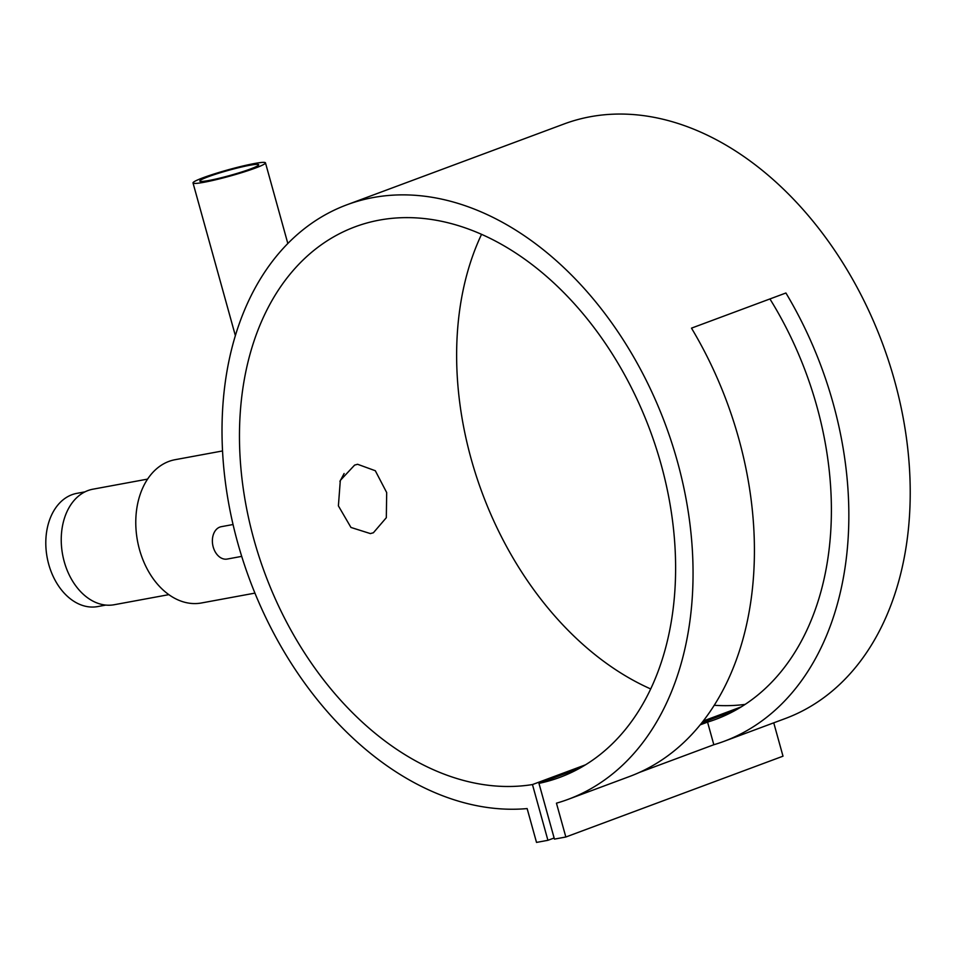 <?xml version="1.0" encoding="UTF-8"?>
<svg xmlns="http://www.w3.org/2000/svg" width="957" height="957" viewBox="0 0 957 957"><rect width="100%" height="100%" fill="white"/><g stroke="black" fill="none" stroke-linecap="round" stroke-linejoin="round"><path stroke-width="1.44" d="M84.97 491.85L76.835 493.357A57.564 40.828 79.6 0 0 71.954 494.709A57.564 40.828 79.6 0 0 47.85 560.862A57.564 40.828 79.6 0 0 97.722 606.571L105.856 605.075M233.053 524.52L221.234 526.697A16.448 11.663 79.6 0 0 219.847 527.092A16.448 11.663 79.6 0 0 212.956 545.992A16.448 11.663 79.6 0 0 227.204 559.055L241.714 556.376M254.418 163.527A37.598 3.278 -15.5 0 0 214.679 173.791A37.598 3.278 -15.5 0 0 193.015 182.943A37.598 3.278 -15.5 0 0 204.056 182.273A37.598 3.278 -15.5 0 0 243.796 172.009A37.598 3.278 -15.5 0 0 265.472 162.846A37.598 3.278 -15.5 0 0 254.418 163.527M344.113 473.512L339.914 481.431M208.782 180.514A30.54 2.668 -15.5 0 0 241.068 172.176A30.54 2.668 -15.5 0 0 258.677 164.736A30.54 2.668 -15.5 0 0 249.693 165.286A30.54 2.668 -15.5 0 0 217.418 173.624A30.54 2.668 -15.5 0 0 199.81 181.064A30.54 2.668 -15.5 0 0 208.782 180.514M222.538 450.95L175.047 459.707A72.84 51.666 79.6 0 0 168.875 461.418A72.84 51.666 79.6 0 0 138.37 545.131A72.84 51.666 79.6 0 0 201.472 602.97L254.945 593.113M147.569 479.11L92.913 489.194A58.736 41.665 79.6 0 0 87.924 490.57A58.736 41.665 79.6 0 0 63.329 558.075A58.736 41.665 79.6 0 0 114.218 604.728L168.875 594.644M373.386 532.762L386.317 517.701L386.688 492.556L375.311 470.736L357.595 464.277L354.616 465.102L340.309 480.426L338.395 505.87L350.956 527.451L370.371 533.587L373.386 532.762M568.171 799.334A317.186 221.868 -110.4 0 0 665.474 424.681A317.186 221.868 -110.4 0 0 346.913 204.786A317.186 221.868 -110.4 0 0 240.087 551.053A317.186 221.868 -110.4 0 0 527.14 808.581L536.518 842.411L547.918 840.306L532.463 784.561A293.691 205.432 69.6 0 1 258.39 554.534A293.691 205.432 69.6 0 1 355.107 226.809A293.691 205.432 69.6 0 1 650.078 430.411A293.691 205.432 69.6 0 1 559.977 777.311A293.691 205.432 69.6 0 1 538.97 783.364L554.438 839.11L565.838 837.004L556.448 803.174A317.186 221.868 -110.4 0 0 568.171 799.334L629.539 776.498A317.186 221.868 -110.4 0 0 691.492 328.143L785.912 292.998A317.186 221.868 69.6 0 1 723.959 741.364A317.186 221.868 69.6 0 1 713.826 744.737L639.408 772.431M723.959 741.364L785.338 718.516A317.186 221.868 -110.4 0 0 882.641 343.862A317.186 221.868 -110.4 0 0 564.08 123.967L346.913 204.786M700.213 724.844L707.558 722.116A293.691 205.432 -110.4 0 0 715.764 719.341A293.691 205.432 -110.4 0 0 769.93 298.955M532.463 784.561L585.528 764.81M703.263 721.004L741.328 706.84M538.97 783.364L579.81 768.16M701.912 722.726L735.61 710.19M745.144 704.4A293.691 205.432 69.6 0 1 714.269 705.285M650.712 688.956A293.691 205.432 69.6 0 1 481.538 234.357M547.918 840.306L554.127 837.997M565.838 837.004L783.005 756.186L773.746 722.834M707.558 722.116L713.826 744.737M235.362 335.62L193.015 182.943M287.83 243.497L265.472 162.846"/></g></svg>
